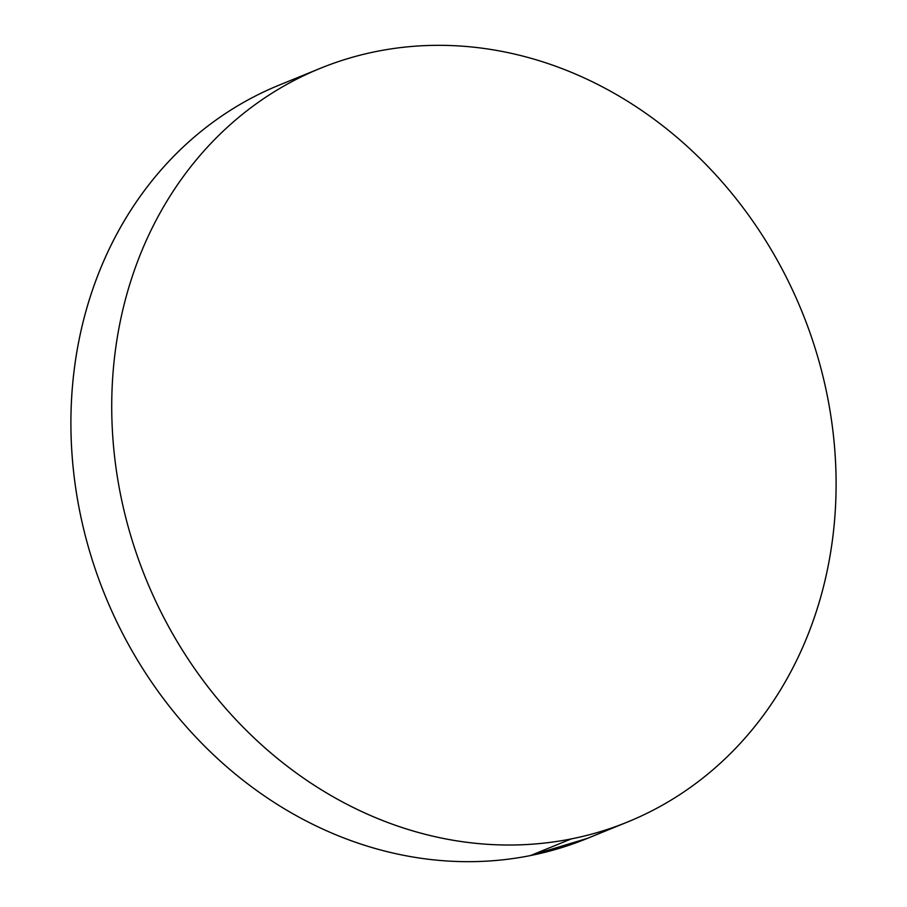 <?xml version="1.0" encoding="UTF-8"?>
<svg xmlns="http://www.w3.org/2000/svg" width="907" height="907" viewBox="0 0 907 907"><rect width="100%" height="100%" fill="white"/><g stroke="black" fill="none" stroke-linecap="round" stroke-linejoin="round"><path stroke-width="1.36" d="M571.342 838.896A406.948 354.183 -112.2 0 1 134.349 547.261A406.948 354.183 -112.2 0 1 320.239 68.365A406.948 354.183 -112.2 0 1 376.473 51.45A406.948 354.183 -112.2 0 1 813.477 343.084A406.948 354.183 -112.2 0 1 627.587 821.991A406.948 354.183 -112.2 0 1 571.342 838.896L530.527 855.55L571.342 838.896C548.44 843.476 525.13 845.494 501.424 844.939C477.706 844.383 454.044 841.277 430.44 835.608C406.835 829.95 383.729 821.833 361.122 811.277C338.526 800.722 316.872 787.922 296.147 772.877C275.433 757.844 256.046 740.838 238.008 721.893C219.959 702.936 203.599 682.393 188.917 660.262C174.246 638.131 161.537 614.833 150.789 590.366C140.052 565.911 131.481 540.753 125.087 514.904C118.681 489.043 114.577 463.001 112.774 436.743C110.971 410.497 111.493 384.557 114.35 358.923C117.207 333.288 122.332 308.448 129.735 284.413C137.138 260.366 146.685 237.589 158.351 216.07C170.028 194.552 183.611 174.711 199.098 156.548C214.585 138.374 231.682 122.23 250.4 108.103C269.118 93.988 289.072 82.152 310.296 72.617C331.508 63.082 353.571 56.03 376.473 51.45C399.375 46.881 422.685 44.862 446.403 45.418C470.109 45.974 493.771 49.08 517.387 54.737C540.991 60.406 564.097 68.513 586.693 79.068C609.289 89.623 630.955 102.423 651.668 117.468C672.393 132.513 691.769 149.508 709.818 168.464C727.868 187.409 744.228 207.952 758.898 230.083C773.58 252.225 786.29 275.513 797.026 299.979C807.774 324.445 816.345 349.603 822.74 375.453C829.134 401.302 833.238 427.356 835.041 453.602C836.855 479.848 836.333 505.8 833.476 531.434C830.619 557.068 825.495 581.909 818.08 605.944C810.677 629.98 801.142 652.757 789.464 674.275C777.798 695.794 764.216 715.634 748.729 733.808C733.23 751.982 716.133 768.127 697.426 782.242C678.708 796.369 658.743 808.194 637.53 817.729C616.318 827.263 594.255 834.315 571.342 838.896M320.239 68.365L279.413 85.009A406.948 354.183 67.8 0 0 93.523 563.916A406.948 354.183 67.8 0 0 530.527 855.55A406.948 354.183 67.8 0 0 586.761 838.635L627.587 821.991M587.543 838.317L530.527 855.55C507.625 860.119 484.315 862.138 460.597 861.582C436.891 861.026 413.229 857.92 389.613 852.263C366.009 846.594 342.903 838.487 320.307 827.932C297.711 817.377 276.045 804.577 255.332 789.532C234.607 774.487 215.231 757.492 197.182 738.536C179.132 719.591 162.772 699.048 148.102 676.917C133.42 654.775 120.71 631.487 109.974 607.021C99.226 582.555 90.655 557.397 84.26 531.547C77.866 505.698 73.762 479.644 71.959 453.398C70.145 427.152 70.667 401.2 73.524 375.566C76.381 349.932 81.505 325.091 88.92 301.056C96.323 277.02 105.858 254.243 117.536 232.725C129.202 211.206 142.784 191.366 158.272 173.192C173.77 155.018 190.867 138.873 209.574 124.758C228.292 110.631 248.257 98.806 269.47 89.271"/></g></svg>
